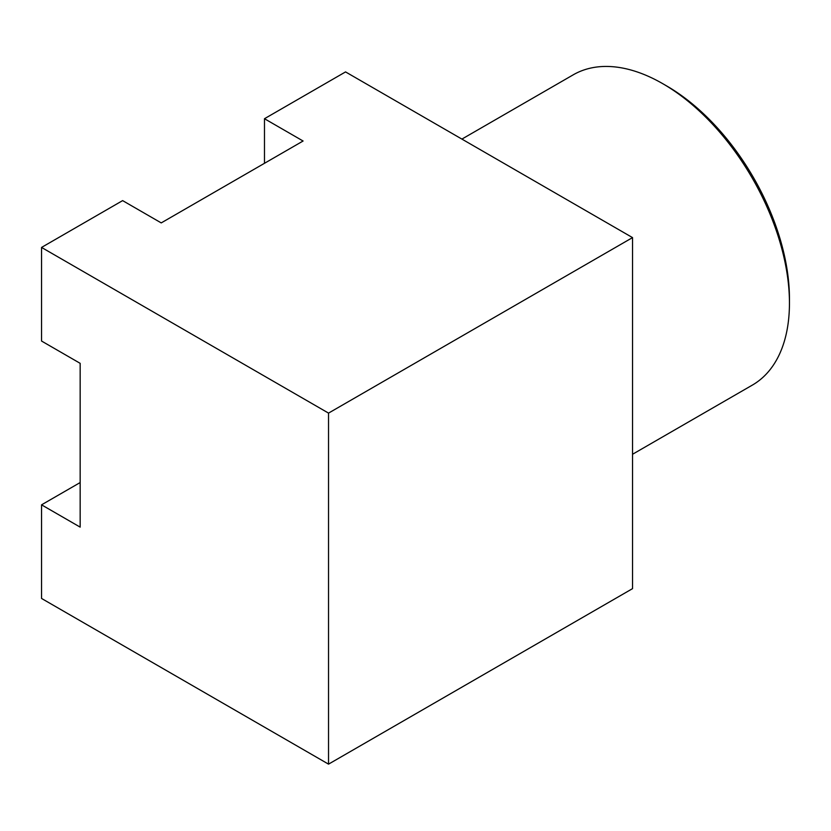 <?xml version="1.0" encoding="UTF-8"?>
<svg xmlns="http://www.w3.org/2000/svg" width="831" height="831" viewBox="0 0 831 831"><rect width="100%" height="100%" fill="white"/><g stroke="black" fill="none" stroke-linecap="round" stroke-linejoin="round"><path stroke-width="1.25" d="M41.55 504.833L80.16 527.124L80.16 363.334L41.55 341.042L41.55 247.43L328.536 413.111L632.536 237.604L632.536 588.639L328.536 764.146L41.55 598.455L41.55 504.833L80.16 482.551M41.55 247.43L122.624 200.614L161.235 222.905L303.086 141.01L264.476 118.719L264.476 163.302M662.785 83.702L666.649 85.936A173.679 100.271 60 0 1 789.45 298.641L789.45 303.097A179.132 103.428 -120 0 0 662.785 83.702A179.132 103.428 -120 0 0 573.213 74.832L461.911 139.089M632.536 454.277L752.346 385.106A179.132 103.428 -120 0 0 789.45 303.097M328.536 413.111L328.536 764.146M632.536 237.604L345.551 71.913L264.476 118.719"/></g></svg>

